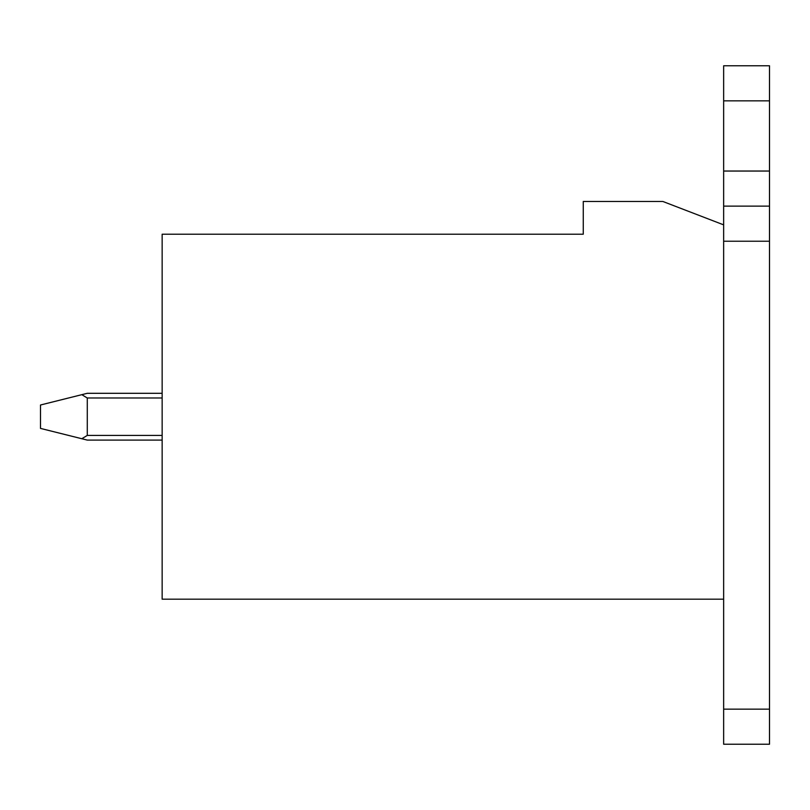 <?xml version="1.0" encoding="UTF-8"?>
<svg xmlns="http://www.w3.org/2000/svg" width="810" height="810" viewBox="0 0 810 810"><rect width="100%" height="100%" fill="white"/><g stroke="black" fill="none" stroke-linecap="round" stroke-linejoin="round"><path stroke-width="1.21" d="M162.152 599.177L162.152 234.211L583.271 234.211L583.271 201.457L662.813 201.457L723.644 224.856L723.644 599.177L162.152 599.177L723.644 599.177L723.644 224.856L662.813 201.457L583.271 201.457L583.271 234.211L162.152 234.211L162.152 599.177M40.5 428.399L40.5 405L40.5 428.399L81.81 438.726L87.288 435.416L162.152 435.416L87.288 435.416L87.288 397.983L87.288 435.416L81.81 438.726L40.5 428.399M162.152 397.983L87.288 397.983L81.81 394.673L40.5 405L87.288 393.306L162.152 393.306L87.288 393.306L81.81 394.673L87.288 397.983L162.152 397.983M162.152 440.093L87.288 440.093L81.81 438.726L87.288 440.093L162.152 440.093M723.644 744.228L723.644 241.228L723.644 709.145L769.5 709.145L769.5 241.228L723.644 241.228L769.5 241.228L769.5 744.228L723.644 744.228L769.5 744.228L769.5 709.145L723.644 709.145L723.644 744.228M723.644 224.856L723.644 65.772L769.5 65.772L769.5 100.855L723.644 100.855L723.644 171.042L769.5 171.042L769.5 100.855L769.5 241.228L769.5 206.135L723.644 206.135L723.644 224.856M769.5 206.135L769.5 171.042L723.644 171.042L723.644 206.135L769.5 206.135M769.5 100.855L769.5 65.772L723.644 65.772L723.644 100.855L769.5 100.855"/></g></svg>
